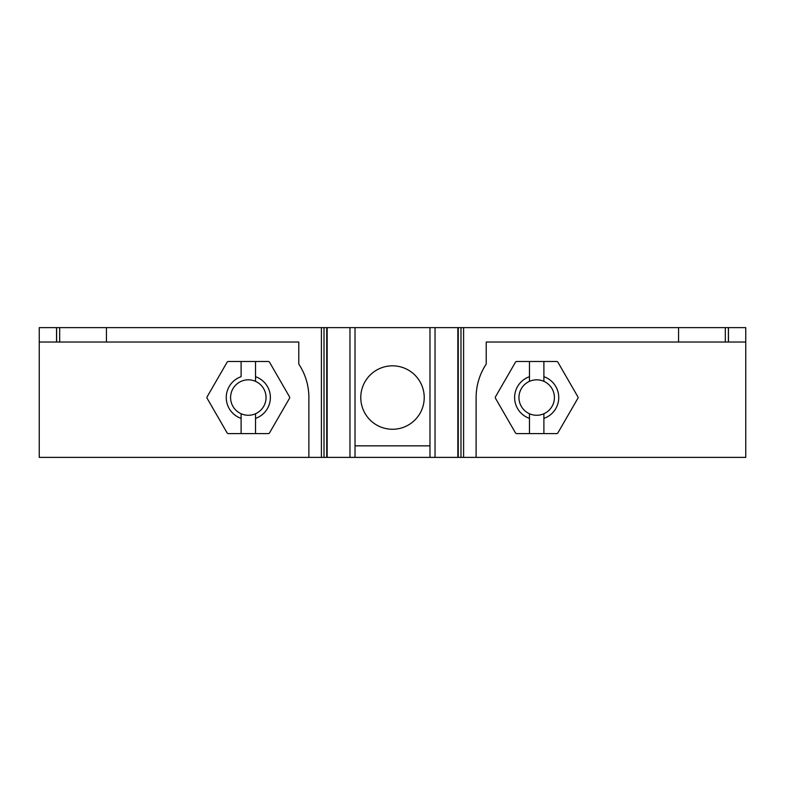 <?xml version="1.0" encoding="UTF-8"?>
<svg xmlns="http://www.w3.org/2000/svg" width="785" height="785" viewBox="0 0 785 785"><rect width="100%" height="100%" fill="white"/><g stroke="black" fill="none" stroke-linecap="round" stroke-linejoin="round"><path stroke-width="1.18" d="M529.473 413.744A17.731 17.731 0 0 0 554.406 397.544A17.731 17.731 0 0 0 543.897 381.353L543.897 361.502L556.663 361.502A1.442 1.442 0 0 1 557.909 362.219L577.888 396.827A1.442 1.442 0 0 1 577.888 398.27L557.909 432.869A1.442 1.442 0 0 1 556.663 433.595L543.897 433.595L543.897 418.385A22.049 22.049 0 0 0 543.897 376.702L543.897 381.353A17.731 17.731 0 0 0 518.954 397.544A17.731 17.731 0 0 0 529.473 413.744L529.473 433.595L516.707 433.595A1.442 1.442 0 0 1 515.46 432.869L495.482 398.27A1.442 1.442 0 0 1 495.482 396.827L515.46 362.219A1.442 1.442 0 0 1 516.707 361.502L529.473 361.502L529.473 376.702A22.049 22.049 0 0 0 529.473 418.385L529.473 413.744M255.527 381.353A17.731 17.731 -90 0 0 230.594 397.544A17.731 17.731 -90 0 0 241.103 413.744L241.103 433.595L228.337 433.595A1.442 1.442 0 0 1 227.091 432.869L207.112 398.27A1.442 1.442 0 0 1 207.112 396.827L227.091 362.219A1.442 1.442 0 0 1 228.337 361.502L241.103 361.502L241.103 376.702A22.049 22.049 0 0 0 241.103 418.385L241.103 413.744A17.731 17.731 -90 0 0 266.046 397.544A17.731 17.731 -90 0 0 255.527 381.353L255.527 361.502L268.293 361.502A1.442 1.442 0 0 1 269.54 362.219L289.518 396.827A1.442 1.442 0 0 1 289.518 398.27L269.54 432.869A1.442 1.442 0 0 1 268.293 433.595L255.527 433.595L255.527 418.385A22.049 22.049 0 0 0 255.527 376.702L255.527 381.353M360.776 397.544A31.724 31.724 90 0 1 392.5 365.83A31.724 31.724 90 0 1 424.224 397.544A31.724 31.724 90 0 1 392.5 429.267A31.724 31.724 90 0 1 360.776 397.544M308.878 457.38L308.878 397.544A60.553 60.553 90 0 0 298.781 364.073L298.781 342.034L106.436 342.034L106.436 327.62L39.25 327.62L39.25 457.38L745.75 457.38L745.75 342.034L678.564 342.034L678.564 327.62L463.592 327.62L463.592 457.38M106.436 327.62L463.592 327.62M745.75 342.034L745.75 327.62L678.564 327.62M39.25 457.38L39.25 327.62M476.122 457.38L476.122 397.544A60.553 60.553 -90 0 1 486.219 364.073L486.219 342.034L678.564 342.034M435.037 327.62L435.037 457.38M429.984 327.62L429.984 457.38M355.016 445.851L429.984 445.851M355.016 327.62L355.016 457.38M349.963 327.62L349.963 457.38M481.764 372.031L482.795 369.921M483.913 367.851L484.914 366.124M255.527 361.502L241.103 361.502M241.103 433.595L255.527 433.595M543.897 418.385L543.897 413.744L543.897 418.385M529.473 376.702L529.473 381.353L529.473 376.702M543.897 361.502L529.473 361.502M106.436 342.034L39.25 342.034M529.473 433.595L543.897 433.595M255.527 418.385L255.527 413.744L255.527 418.385M460.981 327.62L460.981 457.38M458.263 327.62L458.263 457.38M326.737 327.62L326.737 457.38M324.019 327.62L324.019 457.38M321.408 327.62L321.408 457.38M59.689 342.034L59.689 327.62M56.618 342.034L56.618 327.62M725.311 342.034L725.311 327.62M728.382 342.034L728.382 327.62M457.851 457.38L457.851 327.62M327.149 457.38L327.149 327.62M56.549 327.62L56.549 342.034M728.451 327.62L728.451 342.034"/></g></svg>
